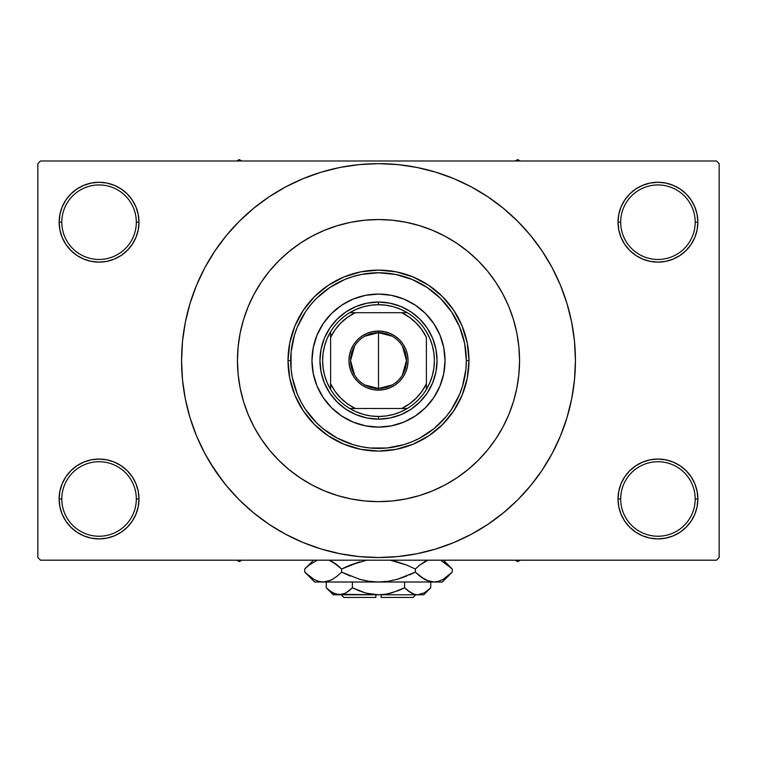 <?xml version="1.0" encoding="UTF-8"?>
<svg xmlns="http://www.w3.org/2000/svg" width="757" height="757" viewBox="0 0 757 757"><rect width="100%" height="100%" fill="white"/><g stroke="black" fill="none" stroke-linecap="round" stroke-linejoin="round"><path stroke-width="1.14" d="M618.791 491.189L618.015 498.977L620.683 498.977A37.263 37.263 0 0 0 657.937 536.24A37.263 37.263 0 0 0 695.2 498.977A37.263 37.263 0 0 0 657.937 461.723A37.263 37.263 0 0 0 620.683 498.977L618.015 498.977L618.791 506.764L621.062 514.258L624.743 521.157L629.71 527.203L635.757 532.171L642.665 535.861L650.149 538.132L657.937 538.899L665.725 538.132L673.219 535.861L680.117 532.171L686.164 527.203L691.132 521.157L694.822 514.258L697.093 506.764L697.859 498.977L695.2 498.977A37.263 37.263 0 0 1 657.937 536.24A37.263 37.263 0 0 1 620.683 498.977A37.263 37.263 0 0 1 657.937 461.723A37.263 37.263 0 0 1 695.2 498.977L697.859 498.977L697.093 491.189L694.822 483.704L691.132 476.796L686.164 470.75L680.117 465.782L673.219 462.101L665.725 459.821L657.937 459.054L650.149 459.821L642.665 462.101L635.757 465.782L629.71 470.75L624.743 476.796L621.062 483.704L618.791 491.189L618.015 498.977L618.791 506.764M618.024 498.977A39.922 39.922 0 0 1 657.937 459.054A39.922 39.922 0 0 1 697.859 498.977L697.093 491.189M59.907 491.189L59.141 498.977L61.8 498.977A37.263 37.263 0 0 0 99.063 536.24A37.263 37.263 0 0 0 136.317 498.977A37.263 37.263 0 0 0 99.063 461.723A37.263 37.263 0 0 0 61.8 498.977L59.141 498.977A39.922 39.922 0 0 1 99.063 459.054A39.922 39.922 0 0 1 138.985 498.977L136.317 498.977A37.263 37.263 0 0 1 99.063 536.24A37.263 37.263 0 0 1 61.8 498.977A37.263 37.263 0 0 1 99.063 461.723A37.263 37.263 0 0 1 136.317 498.977L138.985 498.977L138.209 491.189L135.938 483.704L132.257 476.796L127.29 470.75L121.243 465.782L114.335 462.101L106.851 459.821L99.063 459.054L91.275 459.821L83.781 462.101L76.883 465.782L70.836 470.75L65.868 476.796L62.178 483.704L59.907 491.189L59.141 498.977L59.907 506.764L62.178 514.258L65.868 521.157L70.836 527.203L76.883 532.171L83.781 535.861L91.275 538.132L99.063 538.899L106.851 538.132L114.335 535.861L121.243 532.171L127.29 527.203L132.257 521.157L135.938 514.258L138.209 506.764L138.985 498.977L138.209 491.189M59.907 214.411L59.141 222.198L61.8 222.198A37.263 37.263 0 0 0 99.063 259.462A37.263 37.263 0 0 0 136.317 222.198A37.263 37.263 0 0 0 99.063 184.945A37.263 37.263 0 0 0 61.8 222.198L59.141 222.198A39.922 39.922 0 0 1 99.063 182.276A39.922 39.922 0 0 1 138.985 222.198L136.317 222.198A37.263 37.263 0 0 1 99.063 259.462A37.263 37.263 0 0 1 61.8 222.198A37.263 37.263 0 0 1 99.063 184.945A37.263 37.263 0 0 1 136.317 222.198L138.985 222.198L138.209 214.411L135.938 206.926L132.257 200.018L127.29 193.972L121.243 189.004L114.335 185.323L106.851 183.043L99.063 182.276L91.275 183.043L83.781 185.323L76.883 189.004L70.836 193.972L65.868 200.018L62.178 206.926L59.907 214.411L59.141 222.198L59.907 229.986L62.178 237.48L65.868 244.379L70.836 250.425L76.883 255.393L83.781 259.083L91.275 261.354L99.063 262.121L106.851 261.354L114.335 259.083L121.243 255.393L127.29 250.425L132.257 244.379L135.938 237.48L138.209 229.986L138.985 222.198L138.209 214.411M618.791 214.411L618.015 222.198L620.683 222.198A37.263 37.263 0 0 0 657.937 259.462A37.263 37.263 0 0 0 695.2 222.198A37.263 37.263 0 0 0 657.937 184.945A37.263 37.263 0 0 0 620.683 222.198L618.015 222.198A39.922 39.922 0 0 1 657.937 182.276A39.922 39.922 0 0 1 697.859 222.198L695.2 222.198A37.263 37.263 0 0 1 657.937 259.462A37.263 37.263 0 0 1 620.683 222.198A37.263 37.263 0 0 1 657.937 184.945A37.263 37.263 0 0 1 695.2 222.198L697.859 222.198L697.093 214.411L694.822 206.926L691.132 200.018L686.164 193.972L680.117 189.004L673.219 185.323L665.725 183.043L657.937 182.276L650.149 183.043L642.665 185.323L635.757 189.004L629.71 193.972L624.743 200.018L621.062 206.926L618.791 214.411L618.015 222.198L618.791 229.986L621.062 237.48L624.743 244.379L629.71 250.425L635.757 255.393L642.665 259.083L650.149 261.354L657.937 262.121L665.725 261.354L673.219 259.083L680.117 255.393L686.164 250.425L691.132 244.379L694.822 237.48L697.093 229.986L697.859 222.198L697.093 214.411M237.452 360.587A141.048 141.048 0 0 1 378.5 219.539A141.048 141.048 0 0 1 519.548 360.587L518.867 374.412L516.842 388.104L513.473 401.532L508.818 414.571L502.894 427.08L495.778 438.956L487.536 450.074L478.235 460.322L467.977 469.624L456.859 477.866L444.993 484.982L432.474 490.905L419.444 495.57L406.017 498.929L392.325 500.964L378.5 501.636L364.675 500.964L350.983 498.929L337.556 495.57L324.526 490.905L312.007 484.982L300.141 477.866L289.023 469.624L278.765 460.322L269.464 450.074L261.222 438.956L254.106 427.08L248.182 414.571L243.527 401.532L240.158 388.104L238.133 374.412L237.452 360.587L238.133 346.763L240.158 333.071L243.527 319.643L248.182 306.613L254.106 294.095L261.222 282.229L269.464 271.11L278.765 260.853L289.023 251.561L300.141 243.309L312.007 236.193L324.526 230.279L337.556 225.614L350.983 222.246L364.675 220.221L378.5 219.539L392.325 220.221L406.017 222.246L419.444 225.614L432.474 230.279L444.993 236.193L456.859 243.309L467.977 251.561L478.235 260.853L487.536 271.11L495.778 282.229L502.894 294.095L508.818 306.613L513.473 319.643L516.842 333.071L518.867 346.763L519.548 360.587A141.048 141.048 0 0 1 378.5 501.636A141.048 141.048 0 0 1 237.452 360.587A141.048 141.048 0 0 1 378.5 219.539A141.048 141.048 0 0 1 519.548 360.587A141.048 141.048 0 0 1 378.5 501.636A141.048 141.048 0 0 1 237.452 360.587L238.133 374.412L240.158 388.104L243.527 401.532L248.182 414.571L254.106 427.08L261.222 438.956L269.464 450.074L278.765 460.322L289.023 469.624L300.141 477.866L312.007 484.982L324.526 490.905L337.556 495.57L350.983 498.929L364.675 500.964L378.5 501.636L392.325 500.964L406.017 498.929L419.444 495.57L432.474 490.905L444.993 484.982L456.859 477.866L467.977 469.624L478.235 460.322L487.536 450.074L495.778 438.956L502.894 427.08L508.818 414.571L513.473 401.532L516.842 388.104L518.867 374.412L519.548 360.587L518.867 346.763L516.842 333.071L513.473 319.643L508.818 306.613L502.894 294.095L495.778 282.229L487.536 271.11L478.235 260.853L467.977 251.561L456.859 243.309L444.993 236.193L432.474 230.279L419.444 225.614L406.017 222.246L392.325 220.221L378.5 219.539L364.675 220.221L350.983 222.246L337.556 225.614L324.526 230.279L312.007 236.193L300.141 243.309L289.023 251.561L278.765 260.853L269.464 271.11L261.222 282.229L254.106 294.095L248.182 306.613L243.527 319.643L240.158 333.071L238.133 346.763L237.452 360.587M536.685 477.904L542.249 470.002L552.184 453.424L560.445 435.956L566.955 417.76L571.658 399.015L574.487 379.891L575.434 360.587A196.934 196.934 0 0 1 378.5 557.531A196.934 196.934 0 0 1 181.566 360.587A196.934 196.934 0 0 1 378.5 163.654A196.934 196.934 0 0 1 575.434 360.587L574.487 341.284L571.658 322.17L566.955 303.425L560.445 285.228L552.184 267.751L542.249 251.173L534.745 240.698M716.491 560.189L40.509 560.189L37.85 557.531L37.85 163.654L40.509 160.986L716.491 160.986L40.509 160.986L37.85 163.654L37.85 557.531L40.509 560.189L716.491 560.189L719.15 557.531L719.15 163.654L719.15 557.531L716.491 560.189M716.491 160.986L719.15 163.654L716.491 160.986M209.585 461.836L222.255 480.477M220.315 243.271L214.751 251.173L204.816 267.751L196.555 285.228L190.045 303.425L185.342 322.17L182.513 341.284L181.566 360.587L182.513 379.891L185.342 399.015L190.045 417.76L196.555 435.956L204.816 453.424L214.751 470.002L226.267 485.521L239.24 499.847L253.567 512.82L263.786 520.665M253.567 512.82L269.085 524.336L285.663 534.272L303.131 542.532L321.328 549.052L340.082 553.746L359.197 556.575L378.5 557.531L397.803 556.575L416.918 553.746L435.672 549.052L453.869 542.532L471.337 534.272L487.915 524.336L503.433 512.82L517.76 499.847L530.733 485.521L542.249 470.002L549.052 459.064M420.078 553.093L435.672 549.052M495.816 518.772L503.433 512.82M547.415 259.339L542.249 251.173L530.733 235.654L517.76 221.337L503.433 208.355L493.214 200.51M503.433 208.355L487.915 196.839L471.337 186.903L453.869 178.643L435.672 172.132L416.918 167.439L397.803 164.6L378.5 163.654L359.197 164.6L340.082 167.439L321.328 172.132L303.131 178.643L285.663 186.903L269.085 196.839L253.567 208.355L239.24 221.337L226.267 235.654L214.751 251.173L207.948 262.121M336.922 168.092L321.328 172.132M261.184 202.403L253.567 208.355M691.132 200.018L686.164 193.972M680.117 189.004L673.219 185.323L665.725 183.043L657.937 182.276L650.149 183.043M642.665 185.323L635.757 189.004M629.71 193.972L624.743 200.018M697.093 229.986L697.859 222.198A39.922 39.922 0 0 1 657.937 262.121A39.922 39.922 0 0 1 618.015 222.198L618.791 229.986M635.757 255.393L642.665 259.083L650.149 261.354L657.937 262.121L665.725 261.354L673.219 259.083L680.117 255.393M686.164 250.425L691.132 244.379M132.257 200.018L127.29 193.972M121.243 189.004L114.335 185.323L106.851 183.043L99.063 182.276L91.275 183.043M83.781 185.323L76.883 189.004M70.836 193.972L65.868 200.018M138.209 229.986L138.985 222.198A39.922 39.922 0 0 1 99.063 262.121A39.922 39.922 0 0 1 59.141 222.198L59.907 229.986M76.883 255.393L83.781 259.083L91.275 261.354L99.063 262.121L106.851 261.354L114.335 259.083L121.243 255.393M127.29 250.425L132.257 244.379M121.243 465.782L114.335 462.101L106.851 459.821L99.063 459.054L91.275 459.821L83.781 462.101L76.883 465.782M70.836 470.75L65.868 476.796M138.209 506.764L138.985 498.977A39.922 39.922 0 0 1 99.063 538.899A39.922 39.922 0 0 1 59.141 498.977L59.907 506.764M65.868 521.157L70.836 527.203M76.883 532.171L83.781 535.861L91.275 538.132L99.063 538.899L106.851 538.132M114.335 535.861L121.243 532.171M127.29 527.203L132.257 521.157M680.117 465.782L673.219 462.101L665.725 459.821L657.937 459.054L650.149 459.821L642.665 462.101L635.757 465.782M629.71 470.75L624.743 476.796M624.743 521.157L629.71 527.203M635.757 532.171L642.665 535.861L650.149 538.132L657.937 538.899L665.725 538.132M673.219 535.861L680.117 532.171M686.164 527.203L691.132 521.157M697.093 506.764L697.859 498.977A39.922 39.922 0 0 1 657.937 538.899A39.922 39.922 0 0 1 618.015 498.977M435.672 172.132L416.918 167.439M321.328 549.052L340.082 553.746M433.846 397.52A66.531 66.531 0 0 0 445.031 360.587A66.531 66.531 0 0 1 378.5 427.118A66.531 66.531 0 0 1 311.969 360.587A66.531 66.531 0 0 0 323.154 397.52M365.527 425.85A66.531 66.531 0 0 0 391.473 425.85L378.5 427.118L365.517 425.841L353.036 422.056L341.539 415.905L331.452 407.635L323.182 397.557A66.531 66.531 0 0 0 331.443 407.626M331.471 407.645A66.531 66.531 0 0 0 341.502 415.886M341.568 415.934A66.531 66.531 0 0 0 365.508 425.841M391.492 425.841A66.531 66.531 0 0 0 415.432 415.934L403.964 422.056L391.483 425.841M415.498 415.886A66.531 66.531 0 0 0 425.529 407.645L415.461 415.905M425.557 407.626A66.531 66.531 0 0 0 433.799 397.586L425.548 407.635M288.02 360.587L290.679 360.587A87.821 87.821 0 0 1 378.5 272.766A87.821 87.821 0 0 1 466.321 360.587L468.98 360.587A90.48 90.48 0 0 0 378.5 270.107A90.48 90.48 0 0 0 288.02 360.587A90.48 90.48 0 0 1 378.5 270.107A90.48 90.48 0 0 1 468.98 360.587L467.249 378.245L462.101 395.22L453.736 410.862L442.485 424.573L428.774 435.824L413.123 444.189L396.157 449.336L378.5 451.077L360.843 449.336L343.877 444.189L328.226 435.824L314.515 424.573L303.264 410.862L294.899 395.22L289.751 378.245L288.02 360.587L289.751 342.94L294.899 325.964L303.264 310.323L314.515 296.602L328.226 285.351L343.877 276.996L360.843 271.839L378.5 270.107L396.157 271.839L413.123 276.996L428.774 285.351L442.485 296.602L453.736 310.323L462.101 325.964L467.249 342.94L468.98 360.587A90.48 90.48 0 0 1 378.5 451.077A90.48 90.48 0 0 1 288.02 360.587A90.48 90.48 0 0 0 378.5 451.077A90.48 90.48 0 0 0 468.98 360.587L466.321 360.587L464.637 343.46L459.641 326.977L451.522 311.799L440.602 298.485L427.289 287.565L412.111 279.447L395.637 274.45L378.5 272.766L361.363 274.45L353.008 276.551L344.889 279.447L329.711 287.565L316.398 298.485L310.607 304.872L305.478 311.799L297.359 326.977L294.454 335.096L291.095 351.977L291.095 369.198L292.363 377.724L297.359 394.198L301.049 401.986L305.478 409.386L316.398 422.69L322.785 428.481L337.102 438.048L353.008 444.633L361.363 446.725L369.889 447.993L387.111 447.993L403.992 444.633L412.111 441.728L419.898 438.048L434.215 428.481L446.393 416.303L451.522 409.386L459.641 394.198L462.546 386.079L465.905 369.198L466.321 360.587A87.821 87.821 0 0 1 378.5 448.409A87.821 87.821 0 0 1 290.679 360.587L288.02 360.587M323.182 397.557L317.032 386.051L313.247 373.57L311.969 360.587L313.247 347.605L317.032 335.124L323.182 323.627L331.452 313.54L341.539 305.27L353.036 299.119L365.517 295.334L378.5 294.057L391.483 295.334L403.964 299.119L415.461 305.27L425.548 313.54L433.818 323.627L439.968 335.124L443.753 347.605L445.031 360.587L443.753 373.57L439.968 386.051L433.818 397.557M437.054 360.587L435.928 372.009L432.597 382.995L427.185 393.12L419.898 401.986L411.032 409.272L400.907 414.685L389.921 418.015L378.5 419.141L367.079 418.015L356.093 414.685L345.968 409.272L337.102 401.986L329.815 393.12L324.403 382.995L321.072 372.009L319.946 360.587L321.072 349.166L324.403 338.18L329.815 328.065L337.102 319.189L345.968 311.903L356.093 306.5L367.079 303.169L378.5 302.043L389.921 303.169L400.907 306.5L411.032 311.903L419.898 319.189L427.185 328.065L432.597 338.18L435.928 349.166L437.054 360.587M323.154 323.655A66.531 66.531 0 0 0 311.969 360.587A66.531 66.531 0 0 1 378.5 294.057A66.531 66.531 0 0 1 445.031 360.587A66.531 66.531 0 0 0 433.846 323.655M433.799 323.589A66.531 66.531 0 0 0 425.557 313.559M425.529 313.53A66.531 66.531 0 0 0 415.498 305.289M415.432 305.251A66.531 66.531 0 0 0 391.492 295.334M391.473 295.334A66.531 66.531 0 0 0 365.527 295.334M365.508 295.334A66.531 66.531 0 0 0 341.568 305.251M341.502 305.289A66.531 66.531 0 0 0 331.471 313.53M331.443 313.559A66.531 66.531 0 0 0 323.201 323.589M515.195 560.189L517.684 561.628L520.173 560.189L517.684 561.628L515.195 560.189M392.135 384.982L378.5 388.53A27.943 27.943 0 0 0 406.443 360.587A27.943 27.943 0 0 0 378.5 332.645L378.5 331.046A29.542 29.542 0 0 1 408.042 360.587A29.542 29.542 0 0 1 378.5 390.129L378.5 332.645A27.943 27.943 0 0 1 406.443 360.587A27.943 27.943 0 0 1 378.5 388.53L364.865 384.982M364.865 336.193L378.5 332.645L392.135 336.193M402.459 346.204L406.443 360.587L402.459 374.98M330.601 331.803L330.601 337.385A53.227 53.227 0 0 1 355.298 312.688L347.652 317.211L340.868 322.955L335.124 329.74L330.601 337.385L330.601 383.79L335.124 391.435L340.868 398.229L347.652 403.964L355.298 408.496L407.285 408.496A55.886 55.886 0 0 0 426.399 389.372L426.399 337.385L421.876 329.74L416.132 322.955L409.348 317.211L401.702 312.688L349.715 312.688A55.886 55.886 0 0 0 330.601 331.803L330.601 389.372A55.886 55.886 0 0 0 349.715 408.496L407.285 408.496A55.886 55.886 0 0 1 349.715 408.496L356.433 411.94L363.559 414.448L370.958 415.962L378.5 416.473L378.5 419.141A58.554 58.554 0 0 0 437.054 360.587A58.554 58.554 0 0 0 378.5 302.043A58.554 58.554 0 0 1 437.054 360.587A58.554 58.554 0 0 1 378.5 419.141A58.554 58.554 0 0 1 319.946 360.587A58.554 58.554 0 0 1 378.5 302.043L378.5 304.702L378.5 302.043A58.554 58.554 0 0 0 319.946 360.587A58.554 58.554 0 0 0 378.5 419.141L378.5 416.473L386.042 415.962L393.441 414.448L400.567 411.94L407.285 408.496A55.886 55.886 0 0 0 426.399 389.372L429.853 382.654L432.351 375.529L433.875 368.129L434.386 360.587L433.875 353.055L432.351 345.656L429.853 338.53L426.399 331.803A55.886 55.886 0 0 0 407.285 312.688L400.567 309.244L393.441 306.736L386.042 305.213L378.5 304.702A55.886 55.886 0 0 1 407.285 312.688L349.715 312.688A55.886 55.886 0 0 1 378.5 304.702L370.958 305.213L363.559 306.736L356.433 309.244L349.715 312.688A55.886 55.886 0 0 0 330.601 331.803L327.147 338.53L324.649 345.656L323.125 353.055L322.614 360.587L323.125 368.129L324.649 375.529L327.147 382.654L330.601 389.372A55.886 55.886 0 0 1 330.591 331.803M426.409 337.385A53.227 53.227 0 0 0 401.702 312.688L407.285 312.688A55.886 55.886 0 0 1 426.409 389.372M426.399 337.385L426.399 383.79A53.227 53.227 0 0 1 401.702 408.496L409.348 403.964L416.132 398.229L421.876 391.435L426.399 383.79L426.399 389.372M378.5 331.046L384.263 331.613L389.808 333.298L394.908 336.023L399.384 339.704L403.065 344.18L405.79 349.28L407.474 354.825L408.042 360.587L407.474 366.35L405.79 371.895L403.065 377.005L399.384 381.481L394.908 385.152L389.808 387.877L384.263 389.562L378.5 390.129L372.737 389.562L367.192 387.877L362.092 385.152L357.616 381.481L353.935 377.005L351.21 371.895L349.526 366.35L348.958 360.587L349.526 354.825L351.21 349.28L353.935 344.18L357.616 339.704L362.092 336.023L367.192 333.298L372.737 331.613L378.5 331.046L378.5 388.53A27.943 27.943 0 0 1 350.557 360.587A27.943 27.943 0 0 1 378.5 332.645A27.943 27.943 0 0 0 350.557 360.587A27.943 27.943 0 0 0 378.5 388.53L378.5 390.129A29.542 29.542 0 0 1 348.958 360.587A29.542 29.542 0 0 1 378.5 331.046M330.591 383.79A53.227 53.227 0 0 0 355.298 408.496L349.715 408.496A55.886 55.886 0 0 1 330.591 389.372M354.541 374.98L350.557 360.587L354.541 346.204M330.601 383.79L330.601 389.372M239.316 561.628L241.805 560.189L239.316 561.628L239.316 560.189L239.316 561.628L236.827 560.189L239.316 561.628M517.684 159.557L515.195 160.986L517.684 159.557L517.684 160.986L517.684 159.557L520.173 160.986L517.684 159.557M241.805 160.986L239.316 159.557L236.827 160.986L239.316 159.557L241.805 160.986M413.095 597.443L381.159 597.443L413.095 597.443L415.763 594.784L413.095 597.443M381.159 594.784L381.159 597.443L381.159 594.784M430.052 588.463L430.742 587.792L430.742 582.01L430.742 587.792L424.431 592.816L417.684 594.784L414.306 594.283L407.739 590.611L410.937 592.816L404.617 587.792L404.617 582.01L404.617 587.792L407.73 590.602L404.617 587.792L391.956 592.826L385.294 594.283L378.5 594.784L371.706 594.283L365.044 592.826L352.383 587.792L358.591 590.602L352.383 587.792L352.383 582.01L352.383 587.792L346.063 592.816L342.751 594.264L339.316 594.784L335.938 594.283L329.38 590.611L326.258 587.792L326.258 582.01L326.258 587.792L326.91 588.426M345.343 593.214L339.316 594.784L333.26 594.784L342.722 594.273M346.025 592.835L349.27 590.602L346.063 592.816M387.518 593.895L398.4 590.602L404.617 587.792L407.73 590.602L404.617 587.792L391.927 592.835L385.294 594.283L378.5 594.784L339.316 594.784L332.616 592.835L326.258 587.792L333.26 594.784M381.159 594.709L387.508 593.895M335.938 594.283L378.5 594.784L366.861 593.308M368.205 593.63L375.841 594.709M423.74 594.784L417.684 594.784L423.74 594.784L430.742 587.792L424.431 592.816L417.684 594.784L378.5 594.784L417.684 594.784L421.091 594.273L417.684 594.784L414.306 594.283L407.73 590.602L412.328 593.535M414.249 594.264L412.404 593.573M451.361 573.002L452.251 572.131L452.251 569.009L452.251 572.131L447.86 576.105L443.337 579.228L438.663 581.281L433.818 582.01L442.372 582.01L314.628 582.01L323.182 582.01L318.413 581.3L313.72 579.266L309.149 576.115L304.749 572.131L304.749 569.009L309.14 565.034L317.334 560.189L309.14 565.034L304.749 569.009L304.749 572.131L305.696 573.058M330.667 560.852L337.225 565.025L341.625 569.009L341.625 572.131L337.234 576.105L332.711 579.228L328.027 581.281L323.182 582.01L327.999 581.291L323.182 582.01L327.999 581.291L332.692 579.247L337.234 576.105L332.711 579.228M318.337 581.281L313.72 579.266L304.749 572.131L314.628 582.01M330.383 580.411L332.654 579.266M347.614 566.198L341.625 569.009L332.683 561.893L335.947 564.041M366.795 560.189L350.396 565.034L366.795 560.189M409.386 574.942L415.375 572.131L397.463 579.256L406.594 576.105L397.463 579.256L388.142 581.291L397.491 579.247L388.095 581.291L378.5 582.01L368.858 581.291L359.537 579.256L341.625 572.131L350.396 576.105L341.625 572.131L341.625 569.009L359.537 561.883L350.406 565.025L366.785 560.189M390.205 560.189L406.594 565.025L415.375 569.009L415.375 572.131L419.766 576.105L415.375 572.131L415.375 569.009L406.604 565.034L415.375 569.009L419.766 565.034L427.96 560.189L419.766 565.034L425.311 561.344M419.775 565.025L415.375 569.009L406.604 565.034M330.449 580.382L323.182 582.01L318.413 581.3L323.182 582.01L378.5 582.01L388.095 581.291L378.5 582.01L433.818 582.01L429.039 581.3L421.053 577.099M426.333 580.288L433.818 582.01L438.625 581.291M441.426 560.909L451.304 568.072M415.375 572.131L397.463 579.256L415.375 572.131L424.336 579.256L420.078 576.361M442.372 582.01L452.251 572.131L443.337 579.228L438.663 581.281L433.818 582.01L429.039 581.3L424.346 579.266M452.251 572.131L447.945 576.039M443.28 579.266L441.426 580.222L443.28 579.266M438.663 581.281L433.818 582.01L438.587 581.3L433.818 582.01L429.039 581.3M388.142 581.291L390.413 580.912L388.142 581.291M368.905 581.291L378.5 582.01L368.858 581.291L361.193 579.711M337.234 576.105L341.625 572.131L359.537 579.256L341.625 572.131L336.922 576.361M306.065 573.409L308.988 575.992M390.413 560.227L406.594 565.025L415.375 569.009L419.766 565.034M443.479 561.987L452.251 569.009L443.441 560.189M450.964 567.75L447.86 565.034M426.257 560.89L424.346 561.874M406.594 565.025L395.807 561.429M329.04 560.189L337.225 565.025L341.625 569.009L332.711 561.902M305.639 568.129L313.568 560.189M341.625 569.009L350.396 565.034L341.625 569.009L337.234 565.034M398.4 590.602L401.929 589.078M358.591 590.602L352.383 587.792L349.043 590.782L352.383 587.792L365.073 592.835L358.6 590.602M327.166 588.672L328.869 590.195M375.841 597.443L343.905 597.443L375.841 597.443L375.841 594.784L375.841 597.443M344.463 593.63L342.751 594.264M426.551 560.757L427.96 560.189M315.574 580.222L313.568 579.181M368.858 581.291L366.587 580.912M378.5 582.01L377.97 582.01M447.718 564.911L448.57 565.611M330.743 560.89L332.654 561.874M421.11 594.264L417.684 594.784L414.278 594.273M417.684 594.784L421.062 594.283M333.913 593.507L329.38 590.611M343.905 597.443L341.237 594.784M313.559 560.189L304.749 569.009"/></g></svg>
